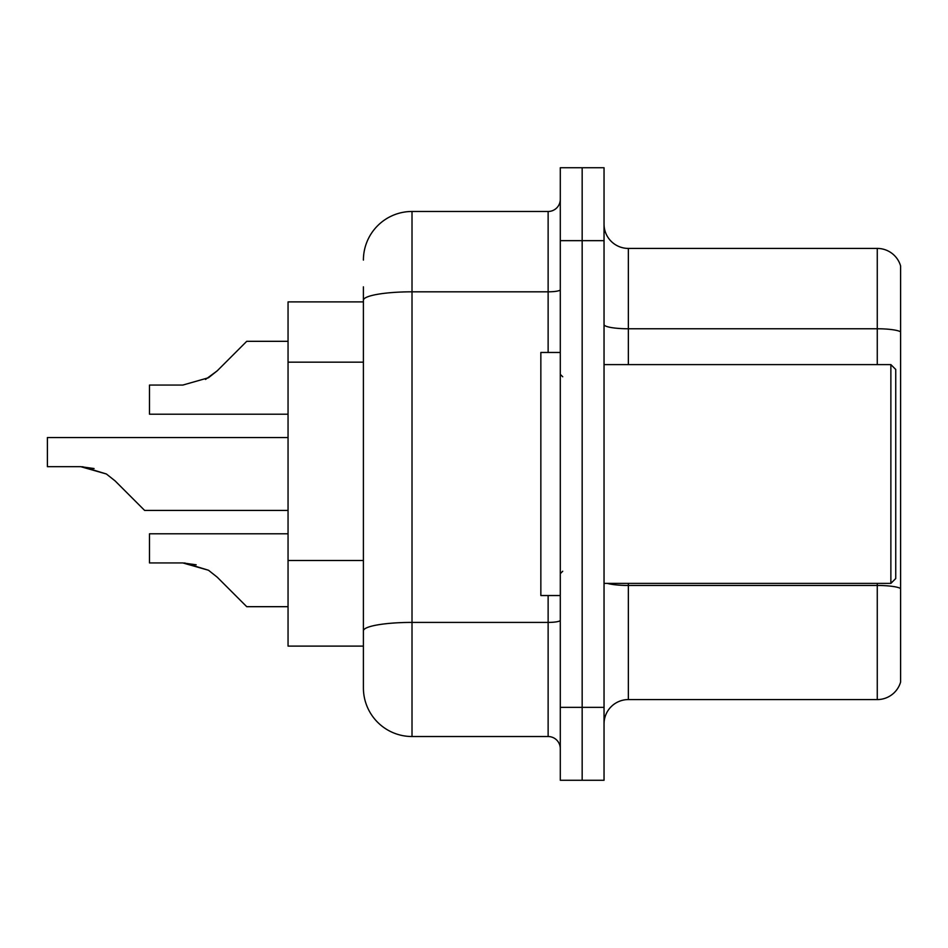 <?xml version="1.0" encoding="UTF-8"?>
<svg xmlns="http://www.w3.org/2000/svg" width="948" height="948" viewBox="0 0 948 948"><rect width="100%" height="100%" fill="white"/><g stroke="black" fill="none" stroke-linecap="round" stroke-linejoin="round"><path stroke-width="1.42" d="M363.404 301.902L288.05 301.902L288.05 646.098L363.404 646.098L363.404 687.904L363.404 286.829M604.042 723.881A24.304 24.304 0 0 1 628.358 699.577L877.267 699.577L877.267 583.387M582.167 707.35L582.167 780.275L604.042 780.275L604.042 707.35L582.167 707.35L582.167 780.275L560.292 780.275L560.292 707.35L582.167 707.35L582.167 240.65L582.167 707.35M560.292 707.35L560.292 167.725L582.167 167.725L582.167 240.65L582.167 167.725L604.042 167.725L604.042 707.35M900.6 265.926A24.304 24.304 0 0 0 877.267 248.423A24.304 24.304 0 0 1 900.6 265.926L900.6 682.074A24.304 24.304 0 0 1 877.267 699.577M900.6 331.812L900.6 331.812A24.304 4.219 180 0 0 877.267 328.766L877.267 248.423L628.358 248.423A24.304 24.304 0 0 1 604.042 224.119A24.304 24.304 0 0 0 628.358 248.423L628.358 364.613M900.6 332.144L900.6 588.495A24.304 4.219 180 0 0 877.267 585.461L628.358 585.461L628.358 699.577M363.404 260.096A48.621 48.621 0 0 1 412.013 211.475L412.013 736.525L548.134 736.525L548.134 595.534M412.013 211.475L548.134 211.475A12.158 12.158 0 0 0 560.292 199.329M363.404 639.296L363.404 630.847A48.621 8.437 180 0 1 412.013 622.409L548.134 622.409A12.158 2.109 0 0 0 560.292 620.3M560.292 748.671A12.158 12.158 0 0 0 548.134 736.525M412.013 736.525A48.621 48.621 0 0 1 363.404 687.904M288.05 533.795L149.488 533.795L149.488 562.934L182.834 562.934L149.488 562.934L182.834 562.934L149.488 562.934L182.834 562.934L149.488 562.934L182.834 562.934L149.488 562.934L182.834 562.934L149.488 562.934L182.834 562.934L149.488 562.934L182.834 562.934L149.488 562.934L182.834 562.934L149.488 562.934L182.834 562.934L149.488 562.934L182.834 562.934L149.488 562.934L182.834 562.934L208.501 570.258L184.659 562.97L208.501 570.258L184.659 562.97L208.501 570.258L184.659 562.97L208.501 570.258L184.659 562.97L208.501 570.258L184.659 562.97L208.501 570.258L184.659 562.97L208.501 570.258L184.659 562.97L208.501 570.258L184.659 562.97L208.501 570.258L184.659 562.97L208.501 570.258L184.659 562.97L208.501 570.258L217.211 577.166L246.729 606.684L288.05 606.684M208.501 570.258L217.211 577.166M288.05 437.538L47.4 437.538L47.4 466.677L80.734 466.677L47.4 466.677L80.734 466.677L47.4 466.677L80.734 466.677L47.4 466.677L80.734 466.677L47.4 466.677L80.734 466.677L47.4 466.677L80.734 466.677L47.4 466.677L80.734 466.677L47.4 466.677L80.734 466.677L47.4 466.677L80.734 466.677L47.4 466.677L80.734 466.677L47.4 466.677L80.734 466.677L106.401 474L82.571 466.712L106.401 474L82.571 466.712L106.401 474L82.571 466.712L106.401 474L82.571 466.712L106.401 474L82.571 466.712L106.401 474L82.571 466.712L106.401 474L82.571 466.712L106.401 474L82.571 466.712L106.401 474L82.571 466.712L106.401 474L82.571 466.712L106.401 474L115.111 480.909L144.629 510.427L288.05 510.427M106.401 474L115.111 480.909M288.05 341.316L246.729 341.316L217.211 370.834L208.501 377.742L182.834 385.066L149.488 385.066L149.488 414.205L288.05 414.205M217.211 370.834L205.515 379.449M890.871 364.613L895.741 369.471L895.741 578.529L890.871 583.387L890.871 364.613L604.042 364.613M560.292 352.466L540.846 352.466L540.846 595.534L560.292 595.534M196.177 564.795L182.834 562.934M94.077 468.537L80.734 466.677M363.404 362.16L288.05 362.16M363.404 560.517L288.05 560.517M877.267 364.613L877.267 328.766L628.358 328.766A24.304 4.219 0 0 1 604.042 324.548M604.042 240.65L560.292 240.65M628.358 583.387L628.358 585.461A24.304 4.219 0 0 1 607.419 583.387M363.404 300.267A48.621 8.437 180 0 1 412.013 291.818L548.134 291.818L548.134 211.475M548.134 352.466L548.134 291.818A12.158 2.109 0 0 0 560.292 289.709M604.042 583.387L890.871 583.387M562.721 376.771L560.292 374.341M562.721 571.229L560.292 573.659"/></g></svg>
